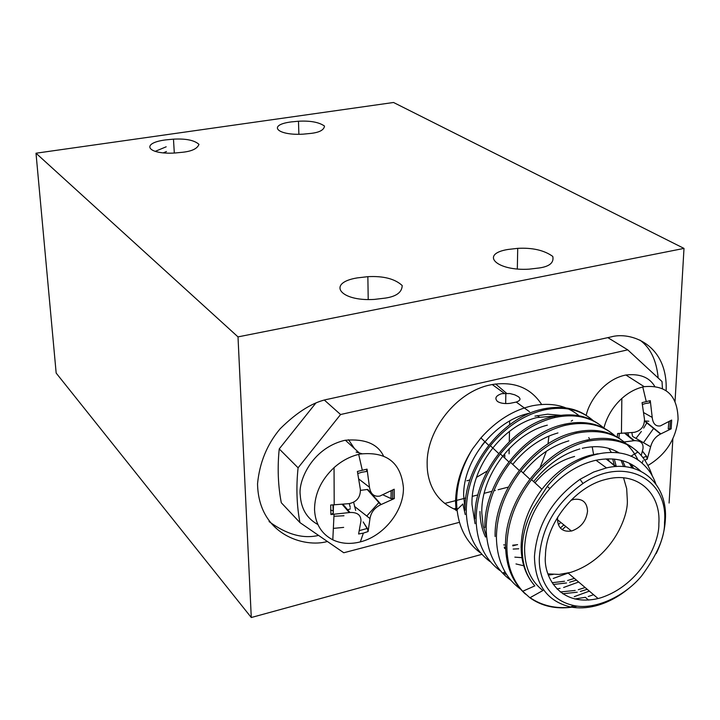 <?xml version="1.0" encoding="UTF-8"?>
<svg xmlns="http://www.w3.org/2000/svg" width="720" height="720" viewBox="0 0 720 720"><rect width="100%" height="100%" fill="white"/><g stroke="black" fill="none" stroke-linecap="round" stroke-linejoin="round"><path stroke-width="1.08" d="M617.193 437.067L617.643 433.521L634.194 432.351C640.971 430.83 644.4 426.492 644.49 419.328L642.069 402.624L650.277 400.644L649.341 402.903L646.803 403.227M367.056 469.134L369.477 487.251C370.566 494.028 374.022 496.971 379.836 496.08L394.2 489.213L394.299 498.573L380.772 504.693C374.616 507.708 371.025 512.334 369.99 518.571L368.109 531.54L363.366 533.115L358.605 533.997L360.972 520.875C360.963 514.998 357.291 512.199 349.956 512.505L330.921 514.539L330.678 505.044L349.128 503.649C356.796 501.921 360.549 497.205 360.387 489.501L357.399 471.465L367.056 469.134L366.381 471.51L361.881 472.239M603.891 428.04C606.924 416.583 612.909 406.719 621.837 398.457C628.38 392.625 635.355 388.8 642.771 386.991L644.202 386.676C666.279 384.732 677.574 395.559 678.087 419.148C675.783 439.281 665.811 454.68 648.18 465.336M650.277 400.644L652.212 417.42C652.941 423.747 655.659 426.573 660.366 425.907L671.688 420.048L671.175 428.85L660.555 434.025C655.65 436.527 652.383 440.658 650.727 446.409L647.199 459.225L645.021 460.044M358.686 454.383L360.423 454.005C386.622 451.386 400.959 462.6 403.425 487.656C404.037 510.669 383.796 536.166 360.342 541.881L358.362 542.349C349.011 544.32 340.488 543.474 332.802 539.829C321.444 533.898 315.351 523.899 314.541 509.832C314.559 494.01 321.057 479.952 334.044 467.64C341.523 460.989 349.74 456.57 358.686 454.383L362.232 469.944M645.453 403.515L642.411 404.451M644.526 420.921L648.819 421.227M632.457 435.816L631.845 432.603M361.773 472.266L357.795 473.499M355.68 510.435L353.628 502.245M360.477 490.365L367.236 489.492L380.772 504.693M291.24 121.914L298.476 121.23C310.365 120.591 319.041 122.202 324.504 126.063C323.991 130.005 319.419 132.462 310.779 133.416L303.282 134.145C276.858 135.765 267.021 124.938 291.24 121.914M165.753 139.887L173.475 139.149C185.904 138.492 194.4 140.229 198.972 144.369C197.388 148.59 192.024 151.209 182.88 152.235L174.87 153.009C147.195 154.719 140.031 143.109 165.753 139.887M507.942 249.471L517.725 248.346C532.521 247.563 544.212 250.263 552.78 256.428C554.094 262.62 549.612 266.463 539.352 267.957L529.173 269.154C496.539 271.233 479.349 254.079 507.942 249.471M357.273 277.893L367.857 276.669C383.445 275.85 394.902 278.811 402.21 285.543C401.994 292.293 396.36 296.478 385.317 298.098L374.292 299.412C339.795 301.617 326.412 282.897 357.273 277.893M332.928 510.768L330.543 510.03M361.935 453.726L356.13 452.034M348.525 439.731L354.474 448.56M586.206 415.44C588.834 402.111 603.396 380.214 624.474 375.309L625.896 375.012C639.702 373.482 649.296 377.235 654.669 386.271M614.367 465.705L610.407 462.294M609.075 460.764L607.662 458.847M317.889 524.529C306.954 518.544 301.068 508.734 300.249 495.09C298.116 481.923 311.049 449.055 343.674 440.595L345.384 440.235C364.923 438.633 377.631 443.871 383.49 455.949M333.531 528.372L343.665 527.391M518.274 396.639C521.082 398.817 520.416 400.626 516.258 402.066L509.994 403.353C504.594 403.929 500.418 403.299 497.475 401.454C494.397 398.259 495.837 395.658 501.804 393.651L509.931 393.543L514.764 394.821L518.274 396.639M571.779 607.194C555.651 609.309 541.692 606.168 529.902 597.771L522.693 591.273C512.388 579.807 507.114 564.993 506.871 546.822C507.231 523.206 515.448 500.814 531.522 479.646C547.146 460.242 565.137 447.615 585.513 441.783L588.222 441.099C621.297 435.483 642.663 447.102 652.311 475.947M637.821 452.079C624.852 439.677 607.86 435.681 586.818 440.091L584.109 440.775C543.312 450.711 504.396 501.615 505.557 545.679C505.926 566.325 512.577 582.48 525.51 594.126M530.064 597.681C541.962 605.736 555.831 608.904 571.68 607.176M520.524 589.131C505.008 577.665 496.971 560.511 496.413 537.669C496.719 514.143 504.891 491.886 520.92 470.889C536.364 451.809 554.166 439.416 574.317 433.719L577.008 433.053C606.213 427.77 626.58 436.824 638.109 460.197M621.009 439.551C608.571 430.758 593.451 428.265 575.631 432.063L572.94 432.729C532.404 442.467 493.866 492.831 495.126 536.544M510.885 580.284C495.036 568.899 486.792 551.7 486.162 528.687C486.423 505.26 494.541 483.138 510.525 462.312C525.798 443.547 543.411 431.379 563.346 425.817L566.019 425.16C586.341 421.011 602.937 424.8 615.807 436.536M609.813 431.757C597.411 423 582.363 420.48 564.669 424.188L561.996 424.845C521.712 434.385 483.552 484.218 484.902 527.589M560.061 588.33L556.983 588.942M500.022 570.609C484.731 559.206 476.757 542.304 476.118 519.885C476.325 496.557 484.398 474.561 500.337 453.906C515.448 435.456 532.863 423.504 552.591 418.077L555.246 417.429C575.388 413.379 591.876 417.168 604.71 428.796M598.824 424.116C586.467 415.395 571.5 412.848 553.923 416.475L551.268 417.123C511.245 426.465 473.445 475.785 474.876 518.805M505.935 574.281L503.316 572.787L504.531 572.103M490.059 561.6C474.885 550.242 466.956 533.457 466.263 511.263C466.425 488.016 474.453 466.155 490.356 445.671C505.305 427.518 522.531 415.791 542.043 410.481L544.68 409.842C564.651 405.891 581.04 409.671 593.829 421.191M592.488 420.264C579.708 408.753 563.337 404.973 543.384 408.915L540.747 409.545C500.976 418.707 463.536 467.514 465.057 510.201M589.365 591.12L574.227 596.673M578.655 582.012L563.625 587.475M568.152 573.075L553.221 578.448M640.719 471.168C629.244 460.305 614.34 456.669 595.998 460.251L593.586 460.818C577.422 465.147 562.833 474.417 549.801 488.646C533.907 507.015 525.51 526.824 524.592 548.082C524.529 566.847 530.64 580.995 542.925 590.517L529.902 597.771M655.812 483.858C653.04 475.965 648.81 469.395 643.113 464.139C620.37 441.936 574.326 452.565 547.308 486.342L533.223 508.275C526.275 521.559 522.603 534.816 522.225 548.046C522.063 563.544 526.266 576.153 534.834 585.873L522.693 591.273M597.906 453.744L588.987 455.589C571.158 460.845 555.48 472.077 541.953 489.267C528.372 507.537 521.424 526.806 521.118 547.092C521.325 562.905 525.897 575.829 534.834 585.873M533.637 481.599C546.984 464.913 562.392 454.023 579.861 448.929M560.286 591.966L575.19 590.436M577.242 592.209L562.698 593.748M523.089 472.914C536.292 456.516 551.529 445.824 568.809 440.856M552.114 582.714L564.516 581.238M566.523 582.975L553.275 584.469M512.757 464.4C525.816 448.281 540.882 437.796 557.964 432.936M553.068 574.47L548.406 575.082M486.657 537.039L483.12 525.636L481.824 513.126C480.555 475.902 512.91 433.431 547.344 425.178M479.943 511.497C480.087 520.893 481.95 529.416 485.532 537.057M523.746 565.767L515.988 563.94M475.074 523.719L471.996 504.63C470.655 467.694 502.704 425.655 536.913 417.564L557.181 415.827M521.937 557.658L514.854 557.145M587.223 589.302L580.338 591.462M578.277 589.698L585.153 587.538M582.246 448.308C596.457 445.122 608.778 446.652 619.209 452.925M631.008 464.067L633.681 468.414M576.432 580.122L569.592 582.246M567.576 580.518L574.407 578.394M632.097 467.973L629.325 463.23M615.402 450.864L617.049 452.637M622.575 460.683L625.248 466.74M623.601 466.587L621.018 460.269M608.814 448.389L611.244 452.313M614.286 459.108L616.311 466.533M614.124 464.472L612.675 458.964M565.785 526.464L562.167 529.632M560.313 528.012L563.859 524.898M593.649 454.797L592.2 446.787M589.68 439.479L588.78 437.553M560.646 415.314L547.632 414.189L534.96 416.142M656.181 553.572C661.581 542.43 664.632 531.27 665.334 520.092C668.088 484.965 641.196 459.684 606.483 467.91L593.658 472.032L580.032 479.313C552.015 499.365 536.814 525.123 534.447 556.587C535.068 584.496 547.092 601.29 570.528 606.969C578.403 608.454 586.683 608.112 595.377 605.952L594.567 605.259M588.555 600.084L585.324 597.303L574.821 599.013M629.451 587.853C619.686 596.034 609.318 601.794 598.338 605.133L595.377 605.952M573.777 605.547C546.21 599.481 538.425 574.434 539.361 557.343C541.665 527.283 556.191 502.668 582.957 483.489C623.961 455.409 668.682 478.773 664.524 522.378C664.956 536.742 657.351 554.553 641.709 575.793C625.815 595.404 595.665 610.434 573.777 605.547L570.528 606.969M658.845 523.962C659.619 541.764 641.394 584.595 600.624 597.852L598.086 598.545C558.558 607.518 543.123 574.74 545.454 555.642C545.598 523.719 574.875 486.72 605.646 479.448L607.779 478.935C637.767 471.735 661.185 493.452 658.845 523.962M547.983 573.876L559.161 574.434L570.609 572.391C610.623 559.773 628.254 517.959 627.336 500.49L626.679 488.601L623.565 477.828M591.435 454.95L592.695 455.076M605.943 458.91L616.23 466.542M530.172 413.091L528.786 413.397C494.793 420.579 463.068 460.521 463.653 495.531L465.048 509.139M541.62 404.442C530.739 387.846 514.269 381.204 492.228 384.525L489.969 384.993C456.849 391.644 426.276 430.056 427.158 464.058C426.996 479.331 433.287 500.508 455.949 509.805M517.545 544.716L512.748 545.166M505.557 545.085L503.667 544.896M505.575 547.263L504.207 547.137M465.228 514.566L462.897 504L457.002 509.724M480.285 552.771C465.228 541.449 457.335 524.79 456.606 502.803C456.543 484.389 461.853 466.416 472.545 448.884C461.511 466.137 455.85 483.813 455.58 501.903L456.039 510.66M472.545 448.884L480.915 437.922C496.242 420.723 513.396 410.004 532.377 405.765C551.196 402.183 566.757 405.513 579.051 415.755M557.721 517.032L557.487 519.345C558.054 528.291 562.698 532.188 571.401 531.009L572.04 530.856C581.112 527.436 586.278 520.893 587.538 511.236C587.07 502.281 582.471 498.339 573.723 499.419L570.87 500.337M166.176 146.799L155.151 151.389M166.473 151.515L163.377 152.82M502.785 456.201L503.847 455.238M560.808 522.423L558.351 524.718M548.892 436.077L548.019 443.898M546.408 451.215L540.135 467.334M534.951 482.805C546.435 469.251 559.647 460.467 574.605 456.462M593.586 594.711L588.258 596.511M518.76 548.784L513.18 549.063M505.62 548.595L504.576 548.451M572.976 607.023L577.422 606.114M366.759 516.033L379.116 502.29M643.734 442.359L653.787 428.166M641.277 455.229L642.978 448.776C643.608 443.187 640.728 440.487 634.347 440.667L624.276 441.954M662.427 388.494L662.031 381.564L627.741 349.857L340.578 414.522L298.089 467.811C296.064 486.963 296.685 505.224 299.943 522.594L343.773 552.762L458.631 522.531M298.089 467.811L279.225 448.929C277.344 467.712 278.028 485.649 281.295 502.731L299.943 522.594M279.225 448.929L315.801 403.101M340.578 414.522L324.441 400.14M627.741 349.857L607.779 337.599M481.662 445.725L484.326 442.35M333.981 516.267L343.962 515.763M487.206 471.033L476.496 477.369M469.917 479.934L466.839 480.807M506.457 393.201L495.63 383.985M350.433 508.77L347.688 509.85M269.064 521.559C286.524 534.465 303.03 539.082 318.564 535.41M444.672 503.451L455.598 500.643M456.606 500.382L465.786 498.033M472.356 496.341L477.9 494.919M484.182 493.308L491.94 491.31M493.839 490.824L495.306 490.446M498.141 489.726L508.257 487.125M636.255 438.021L641.367 431.46M643.671 428.076L646.965 422.622M658.179 378C656.523 360.396 650.43 347.76 639.891 340.074M517.509 544.581L512.811 545.868M505.593 547.839L504.486 548.145M481.761 554.373L251.28 617.517L56.169 373.077L36 153.216L238.005 336.888L684 248.409L393.534 102.483L36 153.216M327.393 541.485C304.875 548.064 258.426 535.077 257.544 483.75C259.578 462.573 267.12 444.24 280.161 428.769C297.621 411.489 313.902 401.562 328.995 398.988L610.812 336.978C630.36 331.173 668.007 344.196 666.135 390.609M455.823 508.41L453.807 508.932M669.096 503.046L672.858 438.804M675.045 401.373L684 248.409M251.28 617.517L238.005 336.888M394.299 498.573L391.041 498.582L382.959 494.856M330.678 505.044L330.921 514.539M333.468 504.927L333.27 513.117L331.011 514.53M349.335 503.631L350.235 507.411M359.397 530.595L367.11 528.489L363.141 521.919L367.353 528.39L368.109 531.54M671.175 428.85L668.241 428.832L668.808 421.821M617.643 433.521L617.292 437.121M627.858 432.954L628.803 436.05M642.429 451.098L646.578 456.345L647.199 459.225M649.341 402.903L645.588 403.479M642.771 386.991L646.191 401.292M643.14 460.602L642.006 463.167M363.366 533.115L360.342 541.881M632.646 436.464L650.646 446.814M391.041 498.582L391.14 490.923M358.803 479.025L369.477 487.251M332.937 504.954L333.27 513.117M367.83 489.528L381.123 504.558M354.438 506.358L369.99 518.571M342.198 504.351L349.326 512.595M643.725 412.632L652.212 417.42M619.326 433.458L618.921 438.129M644.913 420.948L660.834 433.908M643.167 457.497L646.551 456.309M624.627 433.188L633.78 440.748M298.881 134.253L298.476 121.23M174.312 153.036L173.475 139.149M517.32 268.938L517.725 248.346M368.217 299.502L367.857 276.669M505.854 393.21L505.674 403.533M504.792 455.004L504.738 458.028M588.222 441.099L586.818 440.091M577.008 433.044L575.64 432.063M566.019 425.16L564.669 424.188M555.246 417.429L553.923 416.475M544.68 409.842L543.384 408.915M549.801 488.646L547.308 486.342M591.876 455.319L591.381 454.959M539.235 416.997L537.282 415.575M582.957 483.489L580.032 479.313M557.478 519.732L571.401 531.009M571.185 421.173L572.571 420.3M529.551 411.768L516.258 402.066M504.216 393.273L492.228 384.525M598.086 598.545L568.116 573.039M606.483 467.901L595.998 460.251M637.821 452.097L630.864 456.228M531.522 479.646L541.935 489.258M529.767 479.097L520.92 470.898M519.174 470.385L510.525 462.321M508.797 461.835L500.337 453.915M498.627 453.465L490.356 445.671M488.655 445.257L480.915 437.922M509.67 420.984L509.598 424.827M509.481 431.37L509.292 441.648M509.166 448.596L509.067 453.834M360.423 454.005L345.384 440.235M334.044 467.64L334.206 504.891M332.802 539.838L334.035 514.359M644.202 386.676L625.896 375.012M621.837 398.457L621.441 433.368M392.697 498.933L392.661 490.095M349.956 512.505L342.936 504.288M669.843 429.138L670.365 420.894M660.555 434.025L644.526 421.047M642.393 451.224L646.578 456.345M634.347 440.667L625.311 433.143"/></g></svg>
